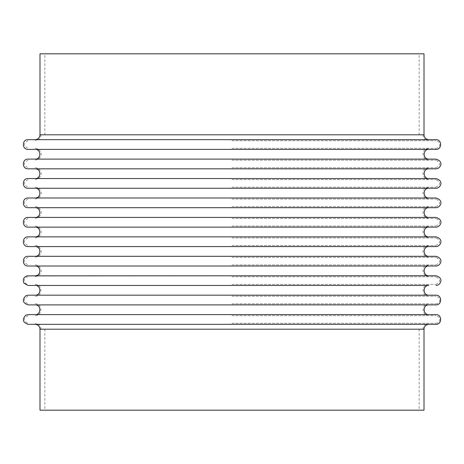 <?xml version="1.0" encoding="UTF-8"?>
<svg xmlns="http://www.w3.org/2000/svg" width="464" height="464" viewBox="0 0 464 464"><rect width="100%" height="100%" fill="white"/><g stroke="black" fill="none" stroke-linecap="round" stroke-linejoin="round"><path stroke-width="0.35" stroke-dasharray="2.32 1.74" d="M39.991 329.191L424.009 329.191M39.991 410.182L424.009 410.182M39.991 134.809L424.009 134.809M424.009 53.818L39.991 53.818M28.06 324.33L435.94 324.33M232 324.33L35.131 324.33L232 324.33M232 323.251L435.94 323.251L232 323.251M232 315.694L435.94 315.694L232 315.694M28.06 314.615L435.94 314.615M232 314.615L35.131 314.615L232 314.615M28.06 304.894L435.94 304.894M232 304.894L35.131 304.894L232 304.894M232 303.816L435.94 303.816L232 303.816M232 296.252L435.94 296.252L232 296.252M28.06 295.174L435.94 295.174M232 295.174L35.131 295.174L232 295.174M428.869 285.453L28.06 285.453M232 284.374L435.94 284.374L232 284.374M232 276.817L435.94 276.817L232 276.817M28.06 275.738L435.94 275.738M232 275.738L35.131 275.738L232 275.738M28.06 266.017L435.94 266.017M232 266.017L35.131 266.017L232 266.017M232 264.938L435.94 264.938L232 264.938M232 257.375L435.94 257.375L232 257.375M28.06 256.296L435.94 256.296M232 256.296L35.131 256.296L232 256.296M28.06 246.581L435.94 246.581M232 246.581L35.131 246.581L232 246.581M232 245.497L435.94 245.497L232 245.497M232 237.939L435.94 237.939L232 237.939M28.06 236.86L435.94 236.86M232 236.86L35.131 236.86L232 236.86M28.06 227.14L435.94 227.14M232 227.14L35.131 227.14L232 227.14M232 226.061L435.94 226.061L232 226.061M232 218.503L435.94 218.503L232 218.503M28.06 217.419L435.94 217.419M232 217.419L35.131 217.419L232 217.419M28.06 207.704L435.94 207.704M232 207.704L35.131 207.704L232 207.704M232 206.625L435.94 206.625L232 206.625M232 199.062L435.94 199.062L232 199.062M28.06 197.983L435.94 197.983M232 197.983L35.131 197.983L232 197.983M28.06 188.262L435.94 188.262M232 188.262L35.131 188.262L232 188.262M232 187.183L435.94 187.183L232 187.183M232 179.626L435.94 179.626L232 179.626M28.06 178.547L435.94 178.547M232 178.547L35.131 178.547L232 178.547M28.06 168.826L435.94 168.826M232 168.826L35.131 168.826L232 168.826M232 167.748L435.94 167.748L232 167.748M232 160.184L435.94 160.184L232 160.184M28.06 159.106L435.94 159.106M232 159.106L35.131 159.106L232 159.106M28.06 149.385L435.94 149.385M232 149.385L35.131 149.385L232 149.385M232 148.306L435.94 148.306L232 148.306M232 140.749L435.94 140.749L232 140.749M28.06 139.67L435.94 139.67M44.851 329.191L44.851 410.182M419.149 329.191L419.149 410.182M419.149 134.809L419.149 53.818M44.851 134.809L44.851 53.818M422.93 329.191C423.278 325.583 425.262 323.605 428.869 323.251M41.07 329.191C40.722 325.583 38.738 323.605 35.131 323.251M435.94 323.251C439.135 323.425 442.813 317.608 435.94 315.694M28.06 315.694C23.183 318.211 23.183 320.734 28.06 323.251M428.869 315.694C421.208 316.059 421.202 303.444 428.869 303.816M35.131 303.816C42.792 303.444 42.798 316.059 35.131 315.694M435.94 303.816C439.135 303.984 442.813 298.166 435.94 296.252M28.06 296.252C23.183 298.775 23.183 301.293 28.06 303.816M428.869 296.252C421.208 296.624 421.202 284.009 428.869 284.374M35.131 284.374C42.792 284.009 42.798 296.624 35.131 296.252M435.94 284.374C440.817 281.857 440.817 279.334 435.94 276.817M28.06 276.817C24.917 277.402 23.797 279.229 24.685 282.298L25.874 283.678L28.06 284.374M428.869 276.817C421.103 275.987 422.083 266.533 425.9 265.733L428.869 264.938M35.131 264.938C40.159 264.666 45.936 273.806 35.131 276.817M435.94 264.938C440.817 262.415 440.817 259.898 435.94 257.375M28.06 257.375C23.183 259.898 23.183 262.415 28.06 264.938M428.869 257.375C421.103 256.546 422.083 247.097 425.9 246.291L428.869 245.497M35.131 245.497C40.159 245.23 45.936 254.371 35.131 257.375M435.94 245.497C440.817 242.979 440.817 240.462 435.94 237.939M28.06 237.939C23.183 240.456 23.183 242.979 28.06 245.497M428.869 237.939C421.103 237.11 422.083 227.656 425.9 226.855L428.869 226.061M35.131 226.061C40.159 225.788 45.936 234.929 35.131 237.939M435.94 226.061C440.817 223.544 440.817 221.021 435.94 218.503M28.06 218.503C23.183 221.021 23.183 223.538 28.06 226.061M428.869 218.503C421.103 217.674 422.083 208.22 425.9 207.414L428.869 206.625M35.131 206.625C40.159 206.352 45.936 215.493 35.131 218.503M435.94 206.625C440.817 204.102 440.817 201.585 435.94 199.062M28.06 199.062C23.183 201.585 23.183 204.102 28.06 206.625M428.869 199.062C421.103 198.232 422.083 188.778 425.9 187.978L428.869 187.183M35.131 187.183C40.159 186.917 45.936 196.052 35.131 199.062M435.94 187.183C440.817 184.666 440.817 182.143 435.94 179.626M28.06 179.626C23.183 182.143 23.183 184.666 28.06 187.183M428.869 179.626C421.103 178.797 422.083 169.343 425.9 168.536L428.869 167.748M35.131 167.748C40.159 167.475 45.936 176.616 35.131 179.626M435.94 167.748C440.817 165.225 440.817 162.707 435.94 160.184M28.06 160.184C23.183 162.707 23.183 165.225 28.06 167.748M428.869 160.184C421.103 159.355 422.083 149.901 425.9 149.101L428.869 148.306M35.131 148.306C40.159 148.039 45.936 157.18 35.131 160.184M435.94 148.306C439.083 148.474 442.871 142.75 435.94 140.749M28.06 140.749C23.183 143.266 23.183 145.789 28.06 148.306M422.93 134.809C423.278 138.417 425.262 140.395 428.869 140.749M41.07 134.809C40.722 138.417 38.738 140.395 35.131 140.749"/><path stroke-width="0.7" d="M39.991 329.191L424.009 329.191L424.009 410.182L39.991 410.182L39.991 329.191C39.707 326.238 38.083 324.62 35.131 324.33M39.991 53.818L424.009 53.818L424.009 134.809L39.991 134.809L39.991 53.818M435.94 324.33L28.06 324.33C22.562 322.352 21.854 319.278 25.943 315.097L28.06 314.615L435.94 314.615C442.209 314.314 442.209 324.632 435.94 324.33M435.94 304.894L28.06 304.894C22.562 302.917 21.854 299.837 25.943 295.661L28.06 295.174L435.94 295.174C442.209 294.872 442.209 305.196 435.94 304.894M428.869 295.174C422.6 295.475 422.6 285.157 428.869 285.453L28.06 285.453L23.989 283.249C22.446 279.775 23.432 277.31 26.947 275.865L435.94 275.738C444.779 278.197 440.052 285.673 435.94 285.453M435.94 266.017L28.06 266.017C21.791 266.319 21.791 255.995 28.06 256.296L435.94 256.296C444.779 258.761 440.052 266.237 435.94 266.017M435.94 246.581L28.06 246.581C21.791 246.877 21.791 236.559 28.06 236.86L435.94 236.86C444.779 239.32 440.052 246.802 435.94 246.581M435.94 227.14L28.06 227.14C21.791 227.441 21.791 217.123 28.06 217.419L435.94 217.419C444.779 219.884 440.052 227.36 435.94 227.14M435.94 207.704L28.06 207.704C21.791 208.005 21.791 197.681 28.06 197.983L435.94 197.983C444.779 200.442 440.052 207.924 435.94 207.704M435.94 188.262L28.06 188.262C21.791 188.564 21.791 178.246 28.06 178.547L435.94 178.547C444.779 181.006 440.052 188.483 435.94 188.262M435.94 168.826L28.06 168.826C21.791 169.128 21.791 158.804 28.06 159.106L435.94 159.106C444.779 161.571 440.052 169.047 435.94 168.826M435.94 149.385L28.06 149.385C21.791 149.686 21.791 139.368 28.06 139.67L435.94 139.67C442.209 139.368 442.209 149.686 435.94 149.385M424.009 329.191C424.293 326.238 425.917 324.62 428.869 324.33M428.869 314.615C422.6 314.911 422.6 304.593 428.869 304.894M35.131 304.894C41.4 304.593 41.4 314.911 35.131 314.615M35.131 285.453C41.4 285.157 41.4 295.475 35.131 295.174M428.869 275.738C422.6 276.039 422.6 265.715 428.869 266.017M35.131 266.017C41.4 265.715 41.4 276.039 35.131 275.738M428.869 256.296C422.6 256.598 422.6 246.28 428.869 246.581M35.131 246.581C41.4 246.28 41.4 256.598 35.131 256.296M428.869 236.86C422.6 237.162 422.6 226.838 428.869 227.14M35.131 227.14C41.4 226.838 41.4 237.162 35.131 236.86M428.869 217.419C422.6 217.72 422.6 207.402 428.869 207.704M35.131 207.704C41.4 207.402 41.4 217.72 35.131 217.419M428.869 197.983C422.6 198.285 422.6 187.961 428.869 188.262M35.131 188.262C41.4 187.961 41.4 198.285 35.131 197.983M428.869 178.547C422.6 178.843 422.6 168.525 428.869 168.826M35.131 168.826C41.4 168.525 41.4 178.843 35.131 178.547M428.869 159.106C422.6 159.407 422.6 149.089 428.869 149.385M35.131 149.385C41.4 149.089 41.4 159.407 35.131 159.106M424.009 134.809C424.293 137.762 425.917 139.38 428.869 139.67M39.991 134.809C39.707 137.762 38.083 139.38 35.131 139.67"/></g></svg>
